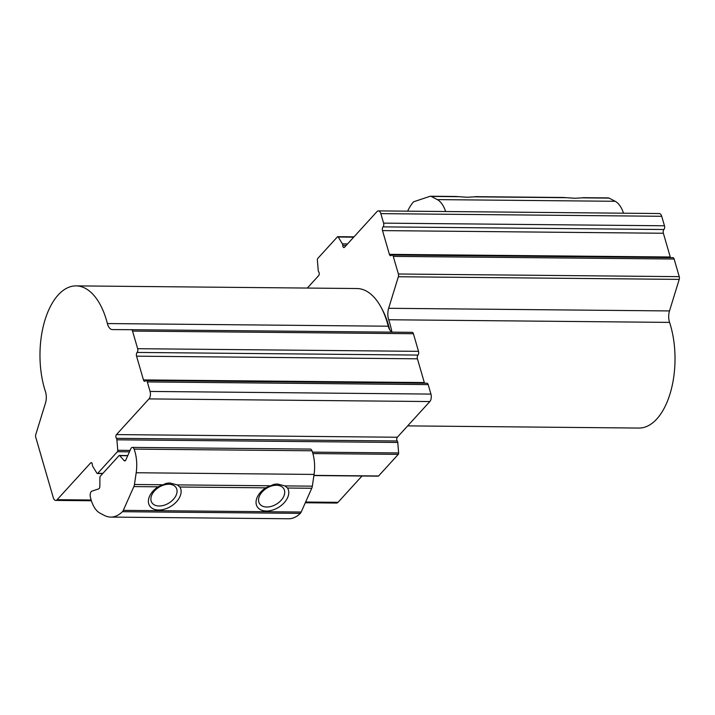 <?xml version="1.0" encoding="UTF-8"?>
<svg xmlns="http://www.w3.org/2000/svg" width="715" height="715" viewBox="0 0 715 715"><rect width="100%" height="100%" fill="white"/><g stroke="black" fill="none" stroke-linecap="round" stroke-linejoin="round"><path stroke-width="1.07" d="M407.666 425.881L638.888 428.062A68.434 35.491 90.5 0 0 669.964 394.072A68.434 35.491 90.5 0 0 670.554 325.584A68.434 35.491 90.5 0 0 669.571 322.394A10.948 5.675 -89.5 0 1 669.499 310.936L679.223 279.386A2.735 1.421 90.5 0 0 679.25 276.651L674.129 259.027A2.735 1.421 90.5 0 0 672.913 257.65L392.052 255.005A2.735 1.421 90.5 0 1 393.268 256.381L398.389 274.006A2.735 1.421 90.5 0 1 398.362 276.741L388.638 308.29A10.948 5.675 -89.5 0 0 388.701 319.748A68.434 35.491 90.5 0 1 389.693 322.939A68.434 35.491 90.5 0 1 391.865 331.885M307.334 288.056L318.667 275.615A2.19 1.135 -89.5 0 0 319.105 272.63A2.19 1.135 -89.5 0 0 318.738 271.87A2.19 1.135 90.5 0 1 318.229 270.386L317.362 259.911A1.367 0.706 90.5 0 1 317.719 258.49L337.417 236.871A1.367 0.706 90.5 0 1 337.775 236.692A1.367 0.706 90.5 0 1 338.231 237.014L342.396 243.869A2.19 1.135 90.5 0 1 342.646 244.45A2.19 1.135 90.5 0 1 342.789 245.468A2.19 1.135 -89.5 0 0 343.906 247.578A2.19 1.135 -89.5 0 0 344.478 247.292L376.984 211.613A5.479 2.842 90.5 0 1 378.414 210.889A5.479 2.842 90.5 0 1 380.845 213.633L383.606 223.134A2.735 1.421 90.5 0 1 383.052 226.87A2.735 1.421 -89.5 0 0 382.507 230.605L389.407 254.352A2.735 1.421 -89.5 0 0 390.622 255.729A2.735 1.421 -89.5 0 0 391.337 255.371A2.735 1.421 90.5 0 1 392.052 255.005M378.414 210.889L659.284 213.535A5.479 2.842 90.5 0 1 661.715 216.288L664.467 225.779A2.735 1.421 90.5 0 1 663.922 229.515A2.735 1.421 -89.5 0 0 663.368 233.251L670.268 256.998A2.735 1.421 -89.5 0 0 670.518 257.632M381.882 308.808A65.324 33.873 90.5 0 1 389.621 329.633M407.63 211.157A48.45 25.123 90.5 0 1 413.029 202.399A5.479 2.842 90.5 0 1 414.065 201.63L430.001 196.321A5.479 2.842 90.5 0 1 430.502 196.241L455.714 196.473L467.288 197.26L475.984 196.75M475.511 196.661L563.375 197.492L574.949 198.27L583.654 197.769M430.502 196.241A5.479 2.842 90.5 0 1 431.225 196.428L437.294 199.61A27.921 14.479 90.5 0 1 445.624 211.524M583.172 197.68L608.385 197.912A5.479 2.842 90.5 0 1 609.109 198.109L615.177 201.29A27.921 14.479 90.5 0 1 623.507 213.195M313.903 475.555L378.217 476.163A1.367 0.706 -89.5 0 0 378.575 475.984L398.273 454.365A1.367 0.706 -89.5 0 0 398.63 452.944L397.763 442.46A2.19 1.135 -89.5 0 0 397.629 441.745A2.19 1.135 -89.5 0 0 397.254 440.985A2.19 1.135 90.5 0 1 397.326 437.24L429.84 401.553A5.479 2.842 -89.5 0 0 430.939 394.081L428.178 384.59A2.735 1.421 -89.5 0 0 426.962 383.213L146.101 380.559A2.735 1.421 -89.5 0 0 145.386 380.925A2.735 1.421 90.5 0 1 144.671 381.292A2.735 1.421 90.5 0 1 143.456 379.915L136.556 356.168A2.735 1.421 90.5 0 1 137.101 352.432A2.735 1.421 -89.5 0 0 137.655 348.697L132.534 331.072A2.735 1.421 -89.5 0 0 131.319 329.695L112.398 329.588A10.948 5.675 90.5 0 1 112.389 329.588A10.948 5.675 90.5 0 1 107.384 323.555A68.434 35.491 -89.5 0 0 106.49 320.266A68.434 35.491 -89.5 0 0 76.112 285.884A68.434 35.491 -89.5 0 0 45.036 319.864A68.434 35.491 -89.5 0 0 44.446 388.361A68.434 35.491 -89.5 0 0 45.429 391.552A10.948 5.675 90.5 0 1 45.59 392.061A10.948 5.675 90.5 0 1 45.501 403.01L35.777 434.55A2.735 1.421 -89.5 0 0 35.75 437.294L53.285 497.658A5.479 2.842 -89.5 0 0 55.716 500.411A5.479 2.842 -89.5 0 0 57.146 499.687L90.653 462.918A2.19 1.135 90.5 0 1 91.225 462.623A2.19 1.135 90.5 0 1 92.199 463.722A2.19 1.135 90.5 0 1 92.342 464.741A2.19 1.135 -89.5 0 0 92.736 466.341L96.9 473.196A1.367 0.706 -89.5 0 0 97.347 473.518A1.367 0.706 -89.5 0 0 97.705 473.339L117.412 451.71A1.367 0.706 -89.5 0 0 117.769 450.289L116.894 439.814A2.19 1.135 -89.5 0 0 116.768 439.099A2.19 1.135 -89.5 0 0 116.393 438.34A2.19 1.135 90.5 0 1 116.465 434.586L148.97 398.907A5.479 2.842 -89.5 0 0 150.078 391.436L147.317 381.935A2.735 1.421 -89.5 0 0 146.101 380.559M392.598 332.153A10.948 5.675 90.5 0 1 388.245 326.21A68.434 35.491 -89.5 0 0 387.351 322.912A68.434 35.491 -89.5 0 0 356.973 288.529L76.112 285.884M305.305 502.761L336.586 503.056A5.479 2.842 -89.5 0 0 338.016 502.332L361.996 476.011M131.319 329.695L412.18 332.341A2.735 1.421 -89.5 0 0 412.18 332.341L131.319 329.695M424.567 383.186A2.735 1.421 90.5 0 1 424.317 382.561L417.417 358.814A2.735 1.421 90.5 0 1 417.971 355.078A2.735 1.421 -89.5 0 0 418.516 351.342L413.395 333.717A2.735 1.421 -89.5 0 0 412.189 332.341M175.309 486.665A14.237 9.34 148.7 0 0 157.425 488.282A14.237 9.34 148.7 0 0 152.617 503.583A14.237 9.34 148.7 0 0 162.171 505.72A14.237 9.34 148.7 0 0 174.192 498.418A14.237 9.34 148.7 0 0 175.309 486.665M279.351 485.637A14.237 9.34 148.7 0 0 261.046 493.314A14.237 9.34 148.7 0 0 263.906 506.649A14.237 9.34 148.7 0 0 269.832 506.729A14.237 9.34 148.7 0 0 281.853 499.428A14.237 9.34 148.7 0 0 279.351 485.637M284.919 485.905L277.5 484.001L274.06 484.314L265.766 487.836A17.795 11.672 148.7 0 0 259.634 493.332A17.795 11.672 148.7 0 0 266.373 511.037A17.795 11.672 148.7 0 0 284.096 502.842A17.795 11.672 148.7 0 0 287.519 488.032L284.919 485.905L312.339 486.164L314.064 474.42A27.921 14.479 -89.5 0 0 312.795 453.23A27.921 14.479 -89.5 0 0 311.999 450.79A4.102 2.127 -89.5 0 0 310.292 449.083L132.418 447.402A4.102 2.127 -89.5 0 0 130.765 448.859L125.849 459.924A2.735 1.421 90.5 0 1 124.75 460.889A2.735 1.421 90.5 0 1 124.044 460.523L119.745 455.661A1.367 0.706 -89.5 0 0 119.387 455.473A1.367 0.706 -89.5 0 0 119.03 455.652L100.288 476.226A1.367 0.706 -89.5 0 0 99.921 477.406L99.85 486.209A2.735 1.421 90.5 0 1 98.652 488.899L91.949 491.134A4.102 2.127 -89.5 0 0 90.322 496.809A28.743 14.908 -89.5 0 0 99.984 513.138L104.31 515.399A48.45 25.123 -89.5 0 0 110.745 517.088A48.45 25.123 -89.5 0 0 122.426 511.699A5.479 2.842 -89.5 0 0 123.302 510.358L133.866 486.584A5.479 2.842 -89.5 0 0 134.456 484.493L136.19 472.749A27.921 14.479 -89.5 0 0 134.921 451.549A27.921 14.479 -89.5 0 0 134.116 449.109A4.102 2.127 -89.5 0 0 132.418 447.402M177.257 484.895L169.83 482.983L166.398 483.304L158.104 486.817A17.795 11.672 148.7 0 0 151.964 492.313A17.795 11.672 148.7 0 0 158.703 510.018A17.795 11.672 148.7 0 0 176.426 501.832A17.795 11.672 148.7 0 0 179.858 487.022L177.257 484.895L269.537 485.762M110.745 517.088L288.628 518.759A48.45 25.123 -89.5 0 0 300.3 513.37A5.479 2.842 -89.5 0 0 301.185 512.038L311.749 488.265A5.479 2.842 -89.5 0 0 312.339 486.164M342.396 243.869L347.553 243.922M388.701 319.748L669.571 322.394M388.638 308.29L669.499 310.936M398.362 276.741L679.223 279.386M398.389 274.006L679.25 276.651M393.268 256.381L674.129 259.027M389.407 254.352L670.268 256.998M382.507 230.605L663.368 233.251M383.052 226.87L663.922 229.515M383.606 223.134L664.467 225.779M380.845 213.633L661.715 216.288M342.789 245.468L346.114 245.495M338.231 237.014L353.711 237.157M437.294 199.61L615.177 201.29M474.027 196.831L566.307 197.697M581.697 197.849L609.109 198.109M431.225 196.428L458.646 196.688M397.763 442.46L116.894 439.814M91.788 462.927L90.653 462.918M388.245 326.21L107.384 323.555M338.016 502.332L305.636 502.028M91.145 500.008L57.146 499.687M413.395 333.717L132.534 331.072M418.516 351.342L137.655 348.697M417.971 355.078L137.101 352.432M417.417 358.814L136.556 356.168M424.317 382.561L143.456 379.915M428.178 384.59L147.317 381.935M430.939 394.081L150.078 391.436M429.84 401.553L148.97 398.907M397.326 437.24L116.465 434.586M397.254 440.985L116.393 438.34M398.63 452.944L312.464 452.13M130.076 450.405L117.769 450.289M398.273 454.365L312.893 453.56M129.451 451.826L117.412 451.71M378.575 475.984L313.93 475.377M102.88 473.384L97.705 473.339M314.064 474.42L136.19 472.749M265.766 487.836L179.858 487.022M161.867 484.752L134.456 484.493M158.104 486.817L133.866 486.584M311.999 450.79L134.116 449.109M311.749 488.265L287.519 488.032M301.185 512.038L123.302 510.358M300.3 513.37L122.426 511.699M127.708 455.732L119.745 455.661M125.465 460.531L124.044 460.523M337.775 236.692L353.997 236.844M91.368 500.75L55.716 500.411M102.71 473.571L97.347 473.518M127.788 455.553L119.387 455.473"/></g></svg>
